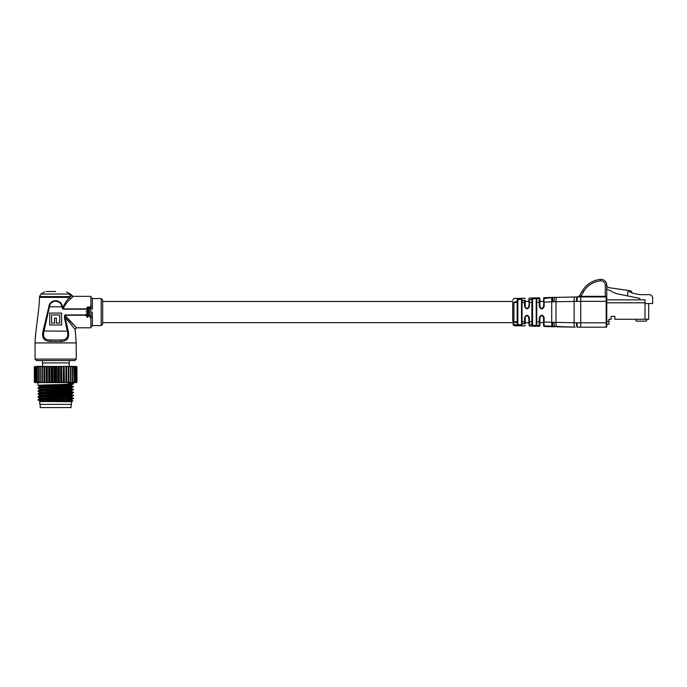 <?xml version="1.0" encoding="UTF-8"?>
<svg xmlns="http://www.w3.org/2000/svg" width="687" height="687" viewBox="0 0 687 687"><rect width="100%" height="100%" fill="white"/><g stroke="black" fill="none" stroke-linecap="round" stroke-linejoin="round"><path stroke-width="1.03" d="M543.572 301.086L543.572 299.858M512.708 301.481L102.672 301.481L102.672 322.65L513.97 322.65M543.572 316.046L543.572 324.273M73.269 296.355L73.269 296.355A1.468 1.468 44.3 0 1 71.955 295.539L69.585 297.368A1.468 1.125 -136 0 0 70.855 298.622L73.269 296.355L70.855 298.622C67.876 300.88 65.274 304.298 63.041 308.884L61.83 306.917C61.246 299.369 50.039 299.369 49.464 306.917L43.985 331.168C42.534 337.205 44.698 340.142 50.494 339.988L60.791 339.988L50.494 339.988L50.099 341.405C43.985 341.25 41.632 337.781 43.049 331.005L48.871 306.78C49.662 298.733 61.65 298.768 62.423 306.78L62.689 307.793C64.758 303.362 67.051 299.884 69.585 297.368L39.477 297.368C39.477 309.124 35.071 332.637 35.071 342.925L35.071 359.095L76.223 359.095L74.754 360.563L36.54 360.563L35.071 359.095M86.047 315.239L64.87 315.239L76.566 327.793L64.87 315.239L65.179 317.317L75.115 329.434L76.223 342.925L35.071 342.925M55.647 291.486L46.149 291.486M102.672 300.013L102.672 324.118L101.204 325.586L101.204 298.544L102.672 300.013M43.049 331.005L67.3 331.168C68.752 337.214 66.579 340.159 60.791 339.988L61.195 341.405L50.099 341.405M62.079 307.948L62.689 307.793L63.041 308.884L89.748 308.884L90.916 304.83L90.916 306.608A1.468 0.532 180 0 0 92.384 307.141L92.298 309.287M90.916 304.83L90.916 296.337L73.277 296.337L71.955 295.539A2.937 2.928 -73.3 0 0 70.795 294.302L71.972 295.53M61.598 324.994L61.598 313.092L49.696 313.092L49.696 324.994L61.598 324.994M64.406 317.497L65.179 317.317L68.236 331.005L67.3 331.168L64.406 317.497L64.87 314.947L89.447 314.947L89.447 309.184L88.975 309.184M89.447 314.947L90.916 319.3L90.916 317.523L90.916 327.793L76.566 327.793L75.484 326.729M75.287 326.54L68.228 319.343M86.442 315.118L87.524 316.913L88.692 315.754L88.571 315.101L86.115 315.024L85.995 315.745L87.532 317.317L89.018 315.831L88.571 315.101M92.204 312.061L92.384 316.99A1.468 0.532 0 0 0 90.916 317.523L90.916 306.608M68.236 331.005C69.67 337.755 67.317 341.224 61.195 341.405M44.672 291.881L40.945 294.036L39.477 296.578L70.289 296.578A2.937 2.662 -90 0 0 68.958 294.036L70.795 294.302L66.613 291.881M90.916 306.685L90.873 309.013M48.871 306.78L62.423 306.78M51.577 314.981L51.577 323.113L54.522 323.113L54.522 318.115L56.411 318.115L56.411 323.113L59.709 323.113L59.709 314.981L51.577 314.981M86.322 315.737L87.524 316.913M87.215 314.131L86.845 313.444L87.738 312.688L88.975 312.688L87.163 313.59L88.975 314.543L85.875 314.543L87.215 314.139M86.88 312.044L88.975 311.64L86.88 312.044M86.253 311.563L86.253 312.087L86.253 311.563M86.88 310.679L88.975 310.996L87.163 310.043L88.975 309.141L87.747 309.141L86.88 310.679M87.61 307.381L88.425 308.661L89.018 308.016L88.975 306.934L87.713 306.969L86.845 307.785L87.06 308.497L87.61 307.381M87.97 307.372L88.692 307.905L88.374 308.257L87.97 307.372M534.383 298.639L532.554 299.043L532.554 325.088L534.383 325.492L536.221 325.355L536.221 298.776L534.383 298.639M519.69 299.206L517.852 300.004L517.852 324.127L519.69 324.925L521.527 324.47L521.527 299.652L519.69 299.206M514.168 325.415L517.268 325.526L514.168 325.827M514.451 325.157L515.611 324.728L517.268 325.526M515.611 324.728L516.83 325.277M528.878 323.096L528.878 317.574C527.625 315.221 526.397 315.221 525.203 317.574L525.203 323.294A0.584 0.532 180 0 1 524.533 323.817C524.619 326.617 524.619 326.617 524.533 323.817C524.619 326.617 524.619 326.617 524.533 323.817L522.034 323.448L522.077 325.037C520.428 325.775 518.814 325.655 517.225 324.676L517.174 322.607L513.928 321.92C514.202 326.832 514.202 326.832 513.928 321.92A1.468 1.091 180 0 1 512.708 320.846C512.708 325.234 512.708 325.234 512.708 320.846L512.708 303.285C512.708 298.897 512.708 298.897 512.708 303.285A1.468 1.091 0 0 1 513.928 302.211C514.202 297.291 514.202 297.291 513.928 302.211L517.174 301.524L517.208 300.228M514.168 325.715L513.996 323.088M517.174 322.65L517.199 323.56M517.199 323.766L517.225 324.676A0.584 0.55 180 0 0 517.852 324.127L517.852 322.65M522.077 325.037L522.034 323.448A0.584 0.524 0 0 1 521.527 322.933L521.527 324.47A0.584 0.567 0 0 0 522.077 325.037L522.068 324.857M522.043 323.671L522.034 321.628L524.533 321.645L524.576 317.72C526.173 314.526 527.788 314.517 529.428 317.686L529.394 321.688L531.893 321.722L531.893 302.4L529.394 302.443L529.428 306.445C527.796 309.614 526.182 309.605 524.576 306.411L524.533 302.486L522.034 302.503L522.034 321.628L521.527 321.361M544.095 298.579L552.923 297.445L577.647 296.93L580.884 296.337L580.884 296.93L577.647 296.93L606.183 296.93A0.584 0.584 0 0 1 606.767 297.514L606.767 326.617A0.584 0.584 0 0 1 606.183 327.201L577.647 327.201A4.405 0.541 -90 0 1 577.106 322.796L606.183 322.796L606.183 301.335L580.713 301.335L580.713 327.201M543.572 324.934L543.572 317.574C542.335 315.204 541.116 315.204 539.896 317.574L539.896 324.925A0.584 0.584 180 0 1 539.252 325.501L539.252 321.885L539.252 325.501C539.304 326.617 539.304 326.617 539.252 325.501C539.304 326.617 539.304 326.617 539.252 325.501L531.927 325.664L531.893 324.745L529.394 324.453C529.462 326.591 529.462 326.591 529.394 324.453A0.584 0.558 180 0 1 528.878 323.895C528.878 325.99 528.878 325.99 528.878 323.895M536.221 321.705L539.252 321.885L539.278 317.634C540.892 314.474 542.507 314.466 544.13 317.609L544.104 322.023L551.721 322.28L551.721 301.842L544.104 302.108L544.13 306.514C542.515 309.657 540.892 309.657 539.278 306.496L539.252 302.246L536.753 302.306L536.753 325.26A0.584 0.575 180 0 1 536.221 324.685L536.221 322.65M531.893 322.65L531.927 325.664L531.893 321.722L532.554 321.568M536.075 326.085L536.779 325.939L536.753 325.26L536.779 325.939A0.584 0.584 180 0 1 536.221 325.355L536.221 324.685M524.533 323.817L524.533 321.645L525.203 321.404M552.923 297.445L552.923 297.445A4.405 0.507 -94.6 0 0 552.769 301.773L551.721 301.842L551.721 297.54M543.572 298.768L543.572 298.768A0.584 0.584 180 0 1 544.104 298.184L543.572 306.557C542.344 308.918 541.116 308.918 539.896 306.557L539.278 306.496M532.554 302.563L531.893 302.4L531.893 299.386L531.893 301.361M528.878 301.258L525.203 301.481L525.203 300.837L525.203 306.557C526.405 308.91 527.633 308.91 528.878 306.557L529.394 299.678C529.462 297.54 529.462 297.54 529.394 299.678L531.893 299.386L531.927 298.467L531.893 299.386A0.584 0.567 180 0 1 532.554 299.953L532.554 299.043A0.584 0.584 180 0 0 531.927 298.467L539.252 298.63C539.304 297.514 539.304 297.514 539.252 298.63L539.243 301.335M536.221 302.426L536.753 302.306L536.779 298.192A0.584 0.584 180 0 0 536.221 298.776L536.221 301.481M539.896 302.34L539.252 302.246L539.252 298.63A0.584 0.584 180 0 1 539.896 299.206L539.896 306.557M544.095 323.431L544.095 325.544M580.713 296.93L580.713 301.335L555.972 301.722L555.972 322.409A4.405 0.988 -88.9 0 0 556.882 326.814L575.028 327.158L544.104 325.947A0.584 0.584 180 0 1 543.572 325.363L543.572 325.363M551.721 326.591L551.721 322.28L577.106 322.796M525.203 302.727L524.533 302.486L524.533 300.305C524.619 297.514 524.619 297.514 524.533 300.305L522.034 300.683L522.034 302.503L521.527 302.769M528.878 321.507L529.394 321.688L529.394 324.453M580.962 296.217A4.405 4.405 0 0 1 580.884 296.337L605.299 296.337L605.299 285.26A4.405 4.405 0 0 0 600.455 280.871A22.044 22.044 0 0 0 583.598 291.7L580.962 296.217L579.691 295.47A2.937 2.937 0 0 1 577.2 296.93A2.937 2.937 0 0 0 579.691 295.47A2.937 2.937 0 0 1 577.2 296.93L577.767 296.904L577.2 296.93A2.937 2.937 0 0 0 579.691 295.47L582.327 290.962A23.513 23.513 0 0 1 600.309 279.411A5.882 5.882 0 0 1 606.767 285.26L606.767 299.867L645.007 299.867L645.007 319.266L648.683 319.266L648.683 303.542L645.007 303.542M576.556 301.344A4.405 0.627 -91.1 0 1 577.097 296.93L575.028 296.973A4.405 0.988 -91.1 0 0 574.126 301.378L574.126 322.753A4.405 0.988 -88.9 0 0 575.028 327.158M543.572 321.963L544.104 322.023L544.13 317.609L543.572 317.574M522.034 300.683L522.077 299.094L522.034 300.683A0.584 0.524 0 0 0 521.527 301.198L521.527 301.481M517.886 298.879L517.225 299.455C518.805 298.476 520.42 298.356 522.077 299.094A0.584 0.567 180 0 0 521.527 299.652M513.928 321.92L517.174 321.628L517.174 302.503L513.928 302.503L513.928 321.628A1.468 0.988 0 0 1 512.708 320.657M556.882 297.308A4.405 0.988 -91.1 0 0 555.972 301.722L552.769 301.773M513.928 302.211L513.928 302.503A1.468 0.988 180 0 0 512.708 303.474M577.106 301.335A4.405 0.541 -90 0 1 577.647 296.93M554.169 301.722A4.405 0.721 -91.1 0 1 554.804 297.351M517.852 302.847L517.174 302.503L517.174 301.524A0.584 0.472 0 0 1 517.852 301.997L517.852 301.481M577.097 327.201A4.405 0.627 -88.9 0 1 576.556 322.787M554.804 326.78A4.405 0.721 -88.9 0 1 554.169 322.409M517.852 324.127L517.852 322.134A0.584 0.472 0 0 1 517.174 322.607L517.174 321.628L517.852 321.284M521.527 324.47L521.527 322.65M531.927 325.664A0.584 0.584 180 0 0 532.554 325.088L532.554 324.178A0.584 0.567 180 0 1 531.893 324.745M536.753 298.871A0.584 0.575 180 0 0 536.221 299.446L536.221 300.348M528.878 302.623L528.878 300.228C528.878 298.141 528.878 298.141 528.878 300.228L528.878 301.035M528.878 299.661L528.878 300.228A0.584 0.558 180 0 1 529.394 299.678M524.533 300.305A0.584 0.532 180 0 1 525.203 300.837C525.203 298.115 525.203 298.115 525.203 300.837L525.203 300.562M543.572 301.481L539.896 301.481L539.896 300.425M539.896 300.125L539.896 299.206C539.896 298.106 539.896 298.106 539.896 299.206M525.203 323.294C525.203 326.007 525.203 326.007 525.203 323.294C525.203 326.007 525.203 326.007 525.203 323.294L525.203 322.65L528.878 322.873M539.896 324.925C539.896 326.024 539.896 326.024 539.896 324.925L539.896 324.006M539.896 323.706L539.896 322.65L543.572 322.65M529.428 317.686L528.878 317.574M525.641 316.389L524.576 317.72M525.701 307.819L524.576 306.411M529.428 306.445L528.878 306.557M539.896 317.574L539.278 317.634M544.13 306.514L543.572 306.557M517.225 299.455A0.584 0.55 0 0 1 517.852 300.004M606.767 301.335L606.183 301.335L606.183 296.93L606.767 296.337L605.299 296.337L605.299 296.93M514.125 325.355L515.611 324.968M516.71 325.638L515.619 325.106L514.572 325.552M514.168 325.483L517.268 325.758M514.168 325.853L516.263 325.878M516.624 325.793L517.148 325.818M71.517 404.36L39.777 404.36L71.517 404.36L71.517 401.715M69.61 400.006L72.693 400.813L71.809 401.715L44.08 401.526C58.635 401.208 83.771 400.899 67.867 400.59M72.693 400.813L69.61 400.641M68.116 383.526C84.973 384.016 58.489 384.505 43.178 384.995L38.008 385.364L39.623 386.309L71.671 384.832L73.277 383.896L73.277 382.607M68.116 386.463C84.973 386.953 58.489 387.442 43.178 387.932L38.008 388.301L43.178 387.571C58.489 387.082 84.973 386.592 68.116 386.103M38.008 388.301L39.623 389.246L66.991 388.121L71.671 387.777L73.26 386.85L69.61 386.154M68.116 389.409C84.973 389.898 58.489 390.388 43.178 390.877L38.008 391.247L43.178 390.508C58.489 390.018 84.973 389.529 68.116 389.04M38.008 391.247L39.623 392.183L71.671 390.714L73.277 389.769L71.671 388.464M68.116 392.346C84.973 392.835 58.489 393.325 43.178 393.814L38.008 394.183L43.178 393.445C58.489 392.955 84.973 392.466 68.116 391.976M38.008 394.183L39.623 395.119L71.671 393.651L73.277 392.715L71.671 391.401M68.116 395.283C84.973 395.772 58.489 396.262 43.178 396.751L38.008 397.12L43.178 396.39C58.489 395.901 84.973 395.403 68.116 394.913M38.008 397.12L39.623 398.065L71.688 396.571L71.688 397.309L73.26 398.615L71.671 399.533L69.61 399.267M69.61 386.523L71.937 386.652M71.671 396.588L73.277 395.652L71.671 394.347M71.688 399.508L71.688 400.246L66.991 400.615L39.58 401.715L39.623 401.002L38.025 399.671L43.178 399.327C58.489 398.838 84.973 398.348 68.116 397.859M68.116 398.22C84.973 398.718 58.489 399.207 43.178 399.697C38.034 399.877 36.755 400.057 39.348 400.246L41.684 400.521M40.997 366.446L39.889 367.03L39.975 366.446L40.997 366.446M34.943 382.607L34.35 382.024L34.35 367.03L34.943 366.446M34.384 382.024L34.384 367.03M34.436 382.024L34.436 367.03M34.9 367.03L35.595 366.446L34.9 367.03L34.9 382.024L35.595 382.607L34.779 382.024L34.779 367.03M35.733 367.03L36.48 366.446L35.733 367.03L35.733 382.024L36.48 382.607L35.544 382.024L35.544 367.03M36.918 367.03L36.952 366.446L37.699 366.446L36.918 367.03L36.918 382.024L37.699 382.607L36.66 382.024L36.66 367.03M38.446 367.03L38.309 366.446L39.236 366.446L38.446 367.03L38.446 382.024L39.236 382.607L38.309 382.607L38.12 382.024L38.12 367.03M39.889 382.024L41.074 382.607L39.975 382.607L39.889 382.024L39.889 367.03M40.275 382.024L40.275 367.03M42.379 367.03L41.916 366.446L43.169 366.446L42.379 367.03L42.379 382.024L43.169 382.607L41.916 382.607L41.95 367.03M41.95 382.024L42.379 382.024M44.715 367.03L44.114 366.446L45.479 366.446L44.715 367.03L44.715 382.024L45.479 382.607L44.114 382.607L44.243 367.03M44.243 382.024L44.715 382.024M47.257 367.03L46.51 366.446L47.978 366.446L47.257 367.03L47.257 382.024L47.978 382.607L46.51 382.607L46.742 367.03M46.742 382.024L47.257 382.024M49.945 367.03L49.069 366.446L50.615 366.446L49.945 367.03L49.945 382.024L50.615 382.607L49.069 382.607L49.404 367.03M49.404 382.024L49.945 382.024M52.727 367.03L51.748 366.446L53.337 366.446L52.727 367.03L52.727 382.024L53.337 382.607L51.748 382.607L52.178 367.03M52.178 382.024L52.727 382.024M55.57 367.03L54.496 366.446L56.102 366.446L55.57 367.03L55.57 382.024L56.102 382.607L54.496 382.607L55.012 382.024L55.012 367.03M55.012 382.024L55.57 382.024M58.412 367.03L57.261 366.446L58.859 366.446L58.412 367.03L58.412 382.024L58.859 382.607L57.261 382.607L57.854 382.024L57.854 367.03M57.854 382.024L58.412 382.024M61.203 367.03L60.001 366.446L61.564 366.446L61.564 382.607L60.001 382.607L60.662 382.024L60.662 367.03M60.662 382.024L61.203 382.024M63.891 367.03L62.663 366.446L64.157 366.446L64.157 382.607L62.663 382.607L63.376 382.024L63.376 367.03M63.376 382.024L63.891 382.024M66.441 367.03L65.196 366.446L66.596 366.446L66.596 382.607L65.196 382.607L65.952 382.024L65.952 367.03M65.952 382.024L66.441 382.024M68.794 367.03L67.566 366.446L68.846 366.446L68.846 382.607L67.566 382.607L68.348 382.024L68.348 367.03M68.348 382.024L68.794 382.024M70.907 367.03L69.722 366.446L70.855 366.446L70.907 367.03L70.855 382.607L69.722 382.607L70.512 382.024L70.512 367.03M72.753 367.03L71.62 366.446L72.599 366.446L72.753 367.03L72.599 382.607L71.62 382.607L72.418 382.024L72.418 367.03M74.299 367.03L73.234 366.446L74.299 367.03L74.033 382.607L73.234 382.607L74.016 382.024L74.016 367.03M75.501 367.03L74.54 366.446L75.501 367.03L75.141 382.607L74.54 382.607L75.295 382.024L75.295 367.03M76.36 367.03L75.501 366.446L76.36 367.03L76.36 382.024L75.905 382.607L76.223 367.03M76.841 367.03L76.12 366.446L76.841 367.03L76.841 382.024L76.309 382.607L76.772 382.024L76.772 367.03M76.953 382.024L76.36 382.607L76.953 382.024L76.953 367.03L76.36 366.446L76.953 367.03M41.684 400.006L39.357 399.877M74.54 382.607L74.033 382.607M73.234 382.607L72.599 382.607M71.62 382.607L70.855 382.607M69.722 382.607L68.846 382.607M67.566 382.607L66.596 382.607M65.196 382.607L64.157 382.607M62.663 382.607L61.564 382.607M60.001 382.607L58.859 382.607M57.261 382.607L56.102 382.607M54.496 382.607L53.337 382.607M51.748 382.607L50.615 382.607M49.069 382.607L47.978 382.607M46.51 382.607L45.479 382.607M44.114 382.607L43.169 382.607M41.074 366.446L41.916 366.446L41.89 382.607L41.074 382.607M39.975 382.607L39.236 382.607M38.309 382.607L37.699 382.607M36.952 382.607L36.48 382.607M36.952 366.446L36.48 366.446M38.309 366.446L37.699 366.446M39.975 366.446L39.236 366.446M43.977 382.607L43.977 366.446L43.169 366.446M46.269 382.607L46.269 366.446L45.479 366.446M48.725 382.607L48.725 366.446L47.978 366.446M51.302 382.607L51.302 366.446L50.615 366.446M51.302 366.446L51.748 366.446M53.964 382.607L53.964 366.446L53.337 366.446M53.964 366.446L54.496 366.446M56.652 382.607L56.652 366.446L56.102 366.446M56.652 366.446L57.261 366.446M59.322 382.607L59.322 366.446L58.859 366.446M59.322 366.446L60.001 366.446M61.933 382.607L61.564 366.446M61.933 366.446L62.663 366.446M64.423 382.607L64.157 366.446M64.423 366.446L65.196 366.446M66.759 382.607L66.596 366.446M66.759 366.446L67.566 366.446M68.898 382.607L68.846 366.446M68.898 366.446L69.722 366.446M70.855 366.446L71.62 366.446M72.599 366.446L73.234 366.446M74.033 366.446L74.54 366.446M39.597 400.976L71.671 399.533M41.684 386.523L39.623 386.309M38.025 399.671L39.623 398.752L44.303 398.408L71.688 397.309M38.025 396.734L39.623 395.815L66.991 394.733L71.688 394.364L71.688 393.634M38.025 393.797L39.623 392.878L66.991 391.796L71.688 391.427L71.688 390.688M38.025 390.851L39.623 389.933L66.991 388.851L71.688 388.49L71.688 387.751M38.025 387.915L39.623 386.996L66.991 385.914L71.688 385.544L71.688 384.814M73.26 386.446L69.61 385.304M69.31 360.563L69.31 362.916L42.422 362.916L42.422 360.563M71.079 404.652L71.079 407.589L40.215 407.589L40.215 404.652M42.568 362.916L42.568 366.446M635.913 319.266L635.913 320.743L636.926 321.147L645.746 321.147L646.759 320.743L646.759 319.266M645.007 319.266L614.848 319.266L614.848 316.389L611.172 316.389L611.172 319.266L608.974 319.266L608.974 324.264L606.767 324.264M639.863 299.867L639.863 298.398L627.695 295.934L627.695 291.726L629.687 291.726L631.439 292.765A3.383 3.383 0 0 0 632.487 293.169L639.863 294.663L649.267 294.663A3.383 3.383 0 0 1 652.65 298.038L652.65 303.542L648.683 303.542M627.695 295.934L616.041 293.572L606.767 289.038M606.767 286.582L609 287.681L630.906 290.816L632.487 293.169M40.945 294.036L68.958 294.036M101.204 298.544L92.384 298.544L92.384 307.141M87.412 309.184L63.041 309.184M89.748 315.239L88.958 315.239M92.384 316.99L92.384 325.586L90.916 327.055M606.767 326.617A0.584 0.584 0 0 1 606.183 327.201L606.183 322.796L606.767 322.796M552.923 326.686A4.405 0.507 -85.4 0 1 552.769 322.358M539.896 321.791L539.252 321.885M605.299 285.26A4.405 4.405 0 0 0 600.455 280.871L600.309 279.411A5.882 5.882 0 0 1 606.767 285.26L605.299 285.26M583.598 291.7L582.327 290.962A23.513 23.513 0 0 1 600.309 279.411M645.007 302.804L606.767 302.804M606.767 321.327L608.974 321.327M39.477 296.578L39.477 297.368M75.115 329.434L76.566 327.793M76.223 342.925L76.223 359.095M101.204 325.586L92.384 325.586M92.384 298.544L90.916 297.076M516.993 325.707L524.593 325.921L525.203 325.337M539.896 325.758L539.295 326.342L529.445 326.067L528.878 325.475M543.572 298.235L544.147 297.643L554.005 297.368M539.896 298.373L539.295 297.789L529.445 298.064L528.878 298.656M543.572 325.896L544.147 326.48L554.005 326.763M525.203 298.793L524.593 298.201L514.134 298.502L512.708 299.97M514.134 325.629L512.708 324.161M39.777 401.715L39.777 404.36M69.61 395.961L69.61 397.55M69.61 398.898L69.61 399.748M69.61 400.487L69.61 401.002M38.008 382.607L38.008 385.364M76.369 366.446L76.867 366.944M76.369 382.607L76.867 382.109M41.684 386.042L41.684 386.772M39.597 398.039L39.597 398.778M39.597 395.102L39.597 395.832M39.597 392.165L39.597 392.895M39.597 389.22L39.597 389.958M39.597 386.283L39.597 387.021M69.164 362.916L69.164 366.446"/></g></svg>
